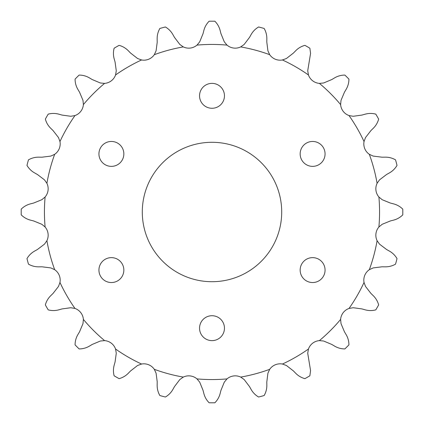 <?xml version="1.0" encoding="UTF-8"?>
<svg xmlns="http://www.w3.org/2000/svg" width="424" height="424" viewBox="0 0 424 424"><rect width="100%" height="100%" fill="white"/><g stroke="black" fill="none" stroke-linecap="round" stroke-linejoin="round"><path stroke-width="0.64" d="M98.935 153.912A12.455 12.455 0 0 0 111.39 166.367A12.455 12.455 0 0 0 123.845 153.912A12.455 12.455 0 0 0 111.39 141.457A12.455 12.455 0 0 0 98.935 153.912M98.935 270.088A12.455 12.455 0 0 0 111.39 282.543A12.455 12.455 0 0 0 123.845 270.088A12.455 12.455 0 0 0 111.39 257.633A12.455 12.455 0 0 0 98.935 270.088M199.545 328.176A12.455 12.455 0 0 0 212 340.631A12.455 12.455 0 0 0 224.455 328.176A12.455 12.455 0 0 0 212 315.721A12.455 12.455 0 0 0 199.545 328.176M300.155 270.088A12.455 12.455 0 0 0 312.61 282.543A12.455 12.455 0 0 0 325.065 270.088A12.455 12.455 0 0 0 312.61 257.633A12.455 12.455 0 0 0 300.155 270.088M300.155 153.912A12.455 12.455 0 0 0 312.61 166.367A12.455 12.455 0 0 0 325.065 153.912A12.455 12.455 0 0 0 312.61 141.457A12.455 12.455 0 0 0 300.155 153.912M199.545 95.824A12.455 12.455 0 0 0 212 108.279A12.455 12.455 0 0 0 224.455 95.824A12.455 12.455 0 0 0 212 83.369A12.455 12.455 0 0 0 199.545 95.824M142.294 212A69.706 69.706 0 0 0 212 281.706A69.706 69.706 0 0 0 281.706 212A69.706 69.706 0 0 0 212 142.294A69.706 69.706 0 0 0 142.294 212M157.193 381.589L156.085 373.189L154.309 369.32A12.641 12.641 0 0 0 141.552 364.036L137.556 365.514L130.571 370.942L128.308 373.258C125.758 375.86 122.684 377.657 119.096 378.653A190.8 190.8 0 0 1 114.125 375.786C113.192 372.214 113.213 368.652 114.194 365.106L115.068 361.99L116.277 353.224L115.556 349.026A12.641 12.641 0 0 0 104.601 340.62L100.361 341.018L92.204 344.452L89.422 346.101C86.284 347.956 82.855 348.899 79.129 348.931A190.8 190.8 0 0 1 75.069 344.871C75.09 341.182 76.034 337.748 77.899 334.578L79.548 331.796L82.982 323.639L83.38 319.399A12.641 12.641 0 0 0 74.974 308.444L70.776 307.723L62.01 308.932L58.894 309.806C55.38 310.787 51.823 310.808 48.214 309.875A190.8 190.8 0 0 1 45.347 304.904C46.322 301.342 48.124 298.273 50.742 295.692L53.058 293.429L58.486 286.444L59.964 282.448A12.641 12.641 0 0 0 54.68 269.691L50.811 267.915L42.029 266.807L38.796 266.844C35.15 266.882 31.71 265.986 28.466 264.152A190.8 190.8 0 0 1 26.977 258.603C28.843 255.418 31.376 252.921 34.577 251.103L37.397 249.519L44.451 244.171L46.91 240.7A12.641 12.641 0 0 0 45.108 227.01L41.833 224.291L33.639 220.952L30.502 220.146C26.972 219.24 23.877 217.48 21.221 214.873A190.8 190.8 0 0 1 21.221 209.127C23.845 206.536 26.94 204.776 30.502 203.854L33.639 203.048L41.833 199.709L45.108 196.99A12.641 12.641 0 0 0 46.91 183.301L44.451 179.829L37.397 174.481L34.577 172.897C31.402 171.105 28.869 168.604 26.977 165.397A190.8 190.8 0 0 1 28.466 159.848C31.673 158.025 35.118 157.129 38.796 157.156L42.029 157.193L50.811 156.085L54.68 154.309A12.641 12.641 0 0 0 59.964 141.552L58.486 137.556L53.058 130.571L50.742 128.308C48.14 125.758 46.343 122.684 45.347 119.096A190.8 190.8 0 0 1 48.214 114.125C51.786 113.192 55.348 113.213 58.894 114.194L62.01 115.068L70.776 116.277L74.974 115.556A12.641 12.641 0 0 0 83.38 104.601L82.982 100.361L79.548 92.204L77.899 89.422C76.044 86.284 75.101 82.855 75.069 79.129A190.8 190.8 0 0 1 79.129 75.069C82.818 75.09 86.252 76.034 89.422 77.899L92.204 79.548L100.361 82.982L104.601 83.38A12.641 12.641 0 0 0 115.556 74.974L116.277 70.776L115.068 62.01L114.194 58.894C113.213 55.38 113.192 51.823 114.125 48.214A190.8 190.8 0 0 1 119.096 45.347C122.658 46.322 125.727 48.124 128.308 50.742L130.571 53.058L137.556 58.486L141.552 59.964A12.641 12.641 0 0 0 154.309 54.68L156.085 50.811L157.193 42.411L157.156 38.796C157.119 35.15 158.014 31.71 159.848 28.466A190.8 190.8 0 0 1 165.397 26.977C168.582 28.843 171.079 31.376 172.897 34.577L174.481 37.397L179.829 44.451L183.301 46.91A12.641 12.641 0 0 0 196.99 45.108L199.709 41.833L203.048 33.639L203.854 30.502C204.76 26.972 206.52 23.877 209.127 21.221A190.8 190.8 0 0 1 214.873 21.221C217.464 23.845 219.224 26.94 220.146 30.502L220.952 33.639L224.291 41.833L227.01 45.108A12.641 12.641 0 0 0 240.7 46.91L244.171 44.451L249.519 37.397L251.103 34.577C252.895 31.402 255.396 28.869 258.603 26.977A190.8 190.8 0 0 1 264.152 28.466C265.933 31.599 266.834 34.964 266.85 38.558L266.807 42.029L267.915 50.811L269.691 54.68A12.641 12.641 0 0 0 282.448 59.964L286.444 58.486L293.429 53.058L295.692 50.742C298.242 48.14 301.316 46.343 304.904 45.347A190.8 190.8 0 0 1 309.875 48.214L310.559 53.424L307.723 70.776L308.444 74.974A12.641 12.641 0 0 0 319.399 83.38L323.639 82.982L331.796 79.548L334.578 77.899C337.716 76.044 341.145 75.101 344.871 75.069A190.8 190.8 0 0 1 348.931 79.129C348.91 82.818 347.966 86.252 346.101 89.422L344.452 92.204L341.018 100.361L340.62 104.601A12.641 12.641 0 0 0 349.026 115.556L353.224 116.277L361.99 115.068L365.106 114.194C368.62 113.213 372.177 113.192 375.786 114.125A190.8 190.8 0 0 1 378.653 119.096C377.678 122.658 375.876 125.727 373.258 128.308L370.942 130.571L365.514 137.556L364.036 141.552A12.641 12.641 0 0 0 369.32 154.309L373.189 156.085L381.971 157.193L385.204 157.156C388.85 157.119 392.29 158.014 395.534 159.848A190.8 190.8 0 0 1 397.023 165.397C395.157 168.582 392.624 171.079 389.423 172.897L386.603 174.481L379.549 179.829L377.09 183.301A12.641 12.641 0 0 0 378.892 196.99L382.167 199.709L390.361 203.048L393.499 203.854C397.028 204.76 400.124 206.52 402.779 209.127A190.8 190.8 0 0 1 402.779 214.873C400.155 217.464 397.06 219.224 393.499 220.146L390.361 220.952L382.167 224.291L378.892 227.01A12.641 12.641 0 0 0 377.09 240.7L379.549 244.171L386.603 249.519L389.423 251.103C392.598 252.895 395.131 255.396 397.023 258.603A190.8 190.8 0 0 1 395.534 264.152C392.327 265.975 388.882 266.871 385.204 266.844L381.971 266.807L373.189 267.915L369.32 269.691A12.641 12.641 0 0 0 364.036 282.448L365.514 286.444L370.942 293.429L373.258 295.692C375.86 298.242 377.657 301.316 378.653 304.904A190.8 190.8 0 0 1 375.786 309.875C372.214 310.808 368.652 310.787 365.106 309.806L361.99 308.932L353.224 307.723L349.026 308.444A12.641 12.641 0 0 0 340.62 319.399L341.018 323.639L344.452 331.796L346.101 334.578C347.956 337.716 348.899 341.145 348.931 344.871A190.8 190.8 0 0 1 344.871 348.931C341.182 348.91 337.748 347.966 334.578 346.101L331.796 344.452L323.639 341.018L319.399 340.62A12.641 12.641 0 0 0 308.444 349.026L307.723 353.224L310.559 370.576L309.875 375.786A190.8 190.8 0 0 1 304.904 378.653C301.342 377.678 298.273 375.876 295.692 373.258L293.429 370.942L286.444 365.514L282.448 364.036A12.641 12.641 0 0 0 269.691 369.32L267.915 373.189L266.807 381.971L266.85 385.442C266.844 388.999 265.943 392.364 264.152 395.534A190.8 190.8 0 0 1 258.603 397.023C255.418 395.157 252.921 392.624 251.103 389.423L249.519 386.603L244.171 379.549L240.7 377.09A12.641 12.641 0 0 0 227.01 378.892A167.565 167.565 0 0 1 196.99 378.892A12.641 12.641 0 0 0 183.301 377.09L179.829 379.549L174.481 386.603L172.897 389.423C171.105 392.598 168.604 395.131 165.397 397.023A190.8 190.8 0 0 1 159.848 395.534C158.025 392.327 157.129 388.882 157.156 385.204L157.193 381.589M45.108 227.01A167.565 167.565 0 0 1 45.108 196.99M183.301 377.09A167.565 167.565 0 0 1 154.309 369.32M141.552 364.036A167.565 167.565 0 0 1 115.556 349.026M104.601 340.62A167.565 167.565 0 0 1 83.38 319.399M74.974 308.444A167.565 167.565 0 0 1 59.964 282.448M54.68 269.691A167.565 167.565 0 0 1 46.91 240.7M46.91 183.301A167.565 167.565 0 0 1 54.68 154.309M59.964 141.552A167.565 167.565 0 0 1 74.974 115.556M83.38 104.601A167.565 167.565 0 0 1 104.601 83.38M115.556 74.974A167.565 167.565 0 0 1 141.552 59.964M154.309 54.68A167.565 167.565 0 0 1 183.301 46.91M196.99 45.108A167.565 167.565 0 0 1 227.01 45.108M240.7 46.91A167.565 167.565 0 0 1 269.691 54.68M282.448 59.964A167.565 167.565 0 0 1 308.444 74.974M319.399 83.38A167.565 167.565 0 0 1 340.62 104.601M349.026 115.556A167.565 167.565 0 0 1 364.036 141.552M369.32 154.309A167.565 167.565 0 0 1 377.09 183.301M378.892 196.99A167.565 167.565 0 0 1 378.892 227.01M377.09 240.7A167.565 167.565 0 0 1 369.32 269.691M364.036 282.448A167.565 167.565 0 0 1 349.026 308.444M340.62 319.399A167.565 167.565 0 0 1 319.399 340.62M308.444 349.026A167.565 167.565 0 0 1 282.448 364.036M269.691 369.32A167.565 167.565 0 0 1 240.7 377.09M227.01 378.892L224.291 382.167L220.952 390.361L220.146 393.499C219.24 397.028 217.48 400.124 214.873 402.779A190.8 190.8 0 0 1 209.127 402.779C206.536 400.155 204.776 397.06 203.854 393.499L203.048 390.361L199.709 382.167L196.99 378.892"/></g></svg>
